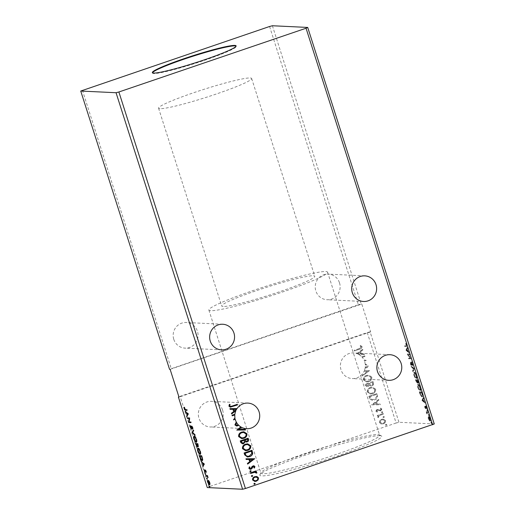 <?xml version="1.0" encoding="UTF-8"?>
<svg xmlns="http://www.w3.org/2000/svg" width="515" height="515" viewBox="0 0 515 515"><rect width="100%" height="100%" fill="white"/><g stroke="black" fill="none" stroke-linecap="round" stroke-linejoin="round"><path stroke-width="0.39" stroke-dasharray="2.58 1.93" d="M339.52 282.889A12.824 12.457 -87.3 0 1 327.07 299.736A12.824 12.457 -87.3 0 1 315.843 290.956A12.824 12.457 -87.3 0 1 328.293 274.115A12.824 12.457 -87.3 0 1 339.52 282.889M173.78 339.346A12.824 12.457 92.7 0 0 185.007 348.127A12.824 12.457 92.7 0 0 197.457 331.28A12.824 12.457 92.7 0 0 186.23 322.506A12.824 12.457 92.7 0 0 173.78 339.346M236.668 430.077L240.73 426.909A12.824 12.457 92.7 0 0 240.795 426.948M236.726 425.345L238.11 424.791A12.824 12.457 -87.3 0 1 238.065 424.708L238.181 424.708M222.622 410.127A12.824 12.457 -87.3 0 1 210.172 426.967A12.824 12.457 -87.3 0 1 198.945 418.186A12.824 12.457 -87.3 0 1 211.395 401.346A12.824 12.457 -87.3 0 1 222.622 410.127M364.343 370.678A12.824 12.457 92.7 0 0 365.109 367.974L366.365 367.852C367.549 367.433 368.077 366.622 367.955 365.412L365.65 364.169L365.412 364.813L367.131 365.637L366.159 367.227L365.212 367.266A12.824 12.457 92.7 0 0 364.684 361.73A12.824 12.457 92.7 0 0 364.466 361.112L366.133 360.391L363.886 359.785A12.824 12.457 92.7 0 0 362.277 357.359L364.877 356.477L364.678 355.852L361.807 356.831A12.824 12.457 92.7 0 0 359.097 354.655L364.285 354.603L364.066 353.921L361.273 353.947L360.545 351.668L362.805 349.975L362.586 349.292L356.837 353.605A12.824 12.457 92.7 0 0 353.457 352.955A12.824 12.457 92.7 0 0 341.007 369.796A12.824 12.457 92.7 0 0 352.234 378.577A12.824 12.457 92.7 0 0 364.041 371.36L367.51 371.328L362.148 375.338L362.367 376.021L369.429 370.729L364.459 370.684A12.824 12.457 92.7 0 1 364.156 371.367L364.041 371.36M365.212 367.266L365.328 367.272A12.824 12.457 -87.3 0 1 365.225 367.98L366.365 367.852M152.498 72.815A43.975 3.74 -17.7 0 0 152.485 73.072A43.975 3.74 -17.7 0 0 153.785 73.529A43.975 3.74 -17.7 0 0 200.193 61.749A43.975 3.74 -17.7 0 0 236.263 46.337A43.975 3.74 -17.7 0 0 236.102 46.131M379.851 435.639A64.002 5.44 -17.7 0 0 314.897 451.938A64.002 5.44 -17.7 0 0 259.882 474.708A64.002 5.44 -17.7 0 0 261.691 475.886A64.002 5.44 -17.7 0 0 331.808 457.88A64.002 5.44 -17.7 0 0 381.383 435.928A64.002 5.44 -17.7 0 0 379.851 435.639M262.753 473.723A62.296 5.292 162.3 0 1 260.912 473.079A62.296 5.292 162.3 0 1 260.989 472.577A62.296 5.292 162.3 0 1 314.536 450.419A62.296 5.292 162.3 0 1 377.759 434.551A62.296 5.292 162.3 0 1 379.246 434.834A62.296 5.292 162.3 0 1 379.6 435.201A62.296 5.292 162.3 0 1 328.493 457.03A62.296 5.292 162.3 0 1 262.753 473.723M223.13 306.483A48.861 4.152 162.3 0 1 221.688 305.981A48.861 4.152 162.3 0 1 261.768 288.857A48.861 4.152 162.3 0 1 313.332 275.763A48.861 4.152 162.3 0 1 314.774 276.272A48.861 4.152 162.3 0 1 274.695 293.389A48.861 4.152 162.3 0 1 223.13 306.483M160.004 108.691A48.861 4.152 162.3 0 1 158.562 108.182A48.861 4.152 162.3 0 1 198.642 91.058A48.861 4.152 162.3 0 1 250.206 77.965A48.861 4.152 162.3 0 1 251.648 78.473A48.861 4.152 162.3 0 1 211.568 95.597A48.861 4.152 162.3 0 1 160.004 108.691M210.732 310.712A62.296 5.292 162.3 0 1 208.884 310.062A62.296 5.292 162.3 0 1 259.991 288.233A62.296 5.292 162.3 0 1 325.731 271.534A62.296 5.292 162.3 0 1 327.579 272.184A62.296 5.292 162.3 0 1 276.471 294.014A62.296 5.292 162.3 0 1 210.732 310.712M269.57 26.49L358.376 304.751L169.538 369.3M82.406 90.241L171.212 368.502M372.886 381.551L364.993 384.242L365.354 385.387L366.931 386.739L367.91 386.591L369.345 385.259L370.813 385.999L371.772 385.851C373.072 385.4 373.613 384.505 373.401 383.173L372.886 381.551L364.993 384.242M377.334 395.507L376.735 393.621L368.843 396.312L370.137 399.37L372.319 400.277L374.482 399.923C376.787 399.241 377.74 397.767 377.334 395.507L376.735 393.621M379.883 420.562L379.465 422.57L380.952 423.929L383.199 423.839C384.84 423.291 385.587 422.197 385.439 420.536L383.16 419.043L381.737 419.255L379.883 420.562L379.465 422.57M383.076 413.494L377.308 415.457L377.508 416.081L378.358 415.792L377.752 417.202L378.107 417.614L379.388 415.554L383.276 414.118L383.192 413.5L377.308 415.457M375.828 411.17L377.031 412.09L377.411 411.556L376.549 410.964L377.135 410.094L380.514 410.906L381.763 409.019L380.572 408.002L380.154 408.543L381.029 409.193L380.347 410.268L378.029 409.367L376.961 409.464L375.828 411.17L377.031 412.09M377.147 412.097L377.527 411.562L376.665 410.97L377.135 410.094L380.514 410.906M380.63 410.912L381.879 409.026L380.688 408.009L380.27 408.55L381.145 409.2L380.463 410.275L378.943 409.85M359.419 348.533L354.166 350.316L354.365 350.94L359.695 349.125C361.208 348.887 361.968 348.082 361.987 346.698L360.584 345.481L360.082 346.003L361.176 346.968L359.534 348.533L354.166 350.316M434.267 423.961L398.951 422.274L396.112 423.015L367.253 332.574L180.089 396.331L208.955 486.765L207.275 487.563M396.112 423.015L208.955 486.765M371.534 404.739L380.289 404.751L380.07 404.075L377.276 404.101L376.549 401.822L378.808 400.129L378.596 399.447L371.566 404.842M381.892 411.704L381.396 412.451L382.22 412.747L382.716 412L381.892 411.704L382.832 412.006L381.892 411.704M381.396 412.451L382.336 412.753L382.832 412.006L382.008 411.71L381.396 412.451M385.909 424.296L385.413 425.042L386.237 425.339L386.733 424.592L385.909 424.296L386.849 424.598L385.909 424.296M385.413 425.042L386.353 425.345L386.849 424.598L386.025 424.302L385.413 425.042M383.418 416.493L382.928 417.24L383.752 417.536L384.242 416.79L383.418 416.493L384.357 416.796L383.418 416.493M382.928 417.24L383.868 417.536L384.357 416.796L383.533 416.5L382.928 417.24M370.433 387.46C368.167 388.181 367.098 389.688 367.234 391.966L370.33 394.033L372.384 393.718C374.656 392.99 375.705 391.484 375.544 389.192L372.422 387.151L370.549 387.467C368.283 388.188 367.214 389.688 367.35 391.973L367.234 391.966M366.583 375.39C364.317 376.111 363.249 377.617 363.378 379.896L366.48 381.963L368.534 381.647C370.8 380.92 371.856 379.413 371.695 377.122L368.573 375.081L366.699 375.396C364.433 376.117 363.365 377.617 363.493 379.903L363.378 379.896M366.48 367.858C367.665 367.44 368.193 366.629 368.071 365.412L365.766 364.176L365.528 364.82L367.247 365.644L366.274 367.234L365.328 367.272M232.22 415.785L231.924 415.199L234.911 414.221M233.417 419.88L234.943 417.877M230.044 409.322L229.832 408.64L237.055 408.575M234.293 411.034L236.494 409.47M364.581 361.118L366.249 360.397L364.002 359.792A12.824 12.457 92.7 0 1 364.581 361.118L364.466 361.112M272.403 25.75L361.208 304.011L358.376 304.751M428.821 414.478L429.156 415.521L428.821 414.478L428.371 415.142L428.705 415.676L429.156 415.006L428.705 415.161L428.371 414.633L428.821 414.478M427.296 409.695L427.624 410.732L427.296 409.695L426.838 410.358L427.173 410.886L427.63 410.223L427.18 410.371L426.845 409.843L427.296 409.695M422.39 400.136L425.281 402.936L424.148 401.391L423.42 399.112L423.588 397.632L421.94 400.29L422.422 400.239M418.328 384.261L417.749 384.435L418.328 384.261C417.736 384.19 417.71 385.201 418.238 387.293C419.049 389.449 419.738 390.518 420.311 390.505L419.86 390.66L420.311 390.505C420.903 390.576 420.929 389.552 420.388 387.447C419.583 385.323 418.895 384.261 418.328 384.261M406.38 349.981L409.271 352.781L408.138 351.236L407.41 348.958L407.577 347.477L405.929 350.136L406.419 350.084M412.798 363.661L411.768 361.82L412.592 364.723L411.099 362.509L410.178 362.335L410.687 362.174L410.68 363.603L411.524 365.187L410.88 362.798L412.856 365.341L412.341 365.502L412.792 365.347L412.798 363.661L412.348 363.815L411.318 361.968L411.768 361.82M411.318 361.968L412.142 364.877L412.631 364.723L411.878 364.665L412.328 364.511M411.878 364.665L410.236 362.328L410.23 363.757L411.073 365.341L410.391 362.959L411.26 363.191M414.478 372.19L413.899 372.364L414.478 372.19C413.886 372.12 413.854 373.13 414.388 375.223C415.199 377.379 415.888 378.448 416.461 378.435L416.011 378.589L416.461 378.435C417.053 378.506 417.079 377.482 416.532 375.377C415.734 373.253 415.045 372.19 414.478 372.19M431.313 422.281L431.641 423.324L431.313 422.281L430.855 422.95L431.19 423.478L431.641 423.324L431.647 422.809L431.197 422.963L430.862 422.435L431.313 422.281M170.117 369.326L361.788 304.037L370.665 331.866L370.085 331.834L398.951 422.274M361.788 304.037L361.208 304.011M417.871 379.735L415.85 379.639L417.375 382.671L416.86 382.832L417.498 381.937L418.495 383.231L417.974 383.398L418.425 383.244L418.392 381.358L417.871 379.735L415.85 379.639M414.388 368.804L411.53 366.107L413.912 368.837L413.004 370.736L413.223 371.418L414.388 368.804L413.938 368.959L411.079 366.262L411.53 366.107M406.374 345.108L405.653 343.563L406.168 345.089L405.917 345.932L406.367 345.777L405.022 345.713L405.221 346.338L406.85 346.376L406.135 346.556C406.586 346.827 406.663 346.344 406.374 345.108L406.824 344.953L406.103 343.408L406.593 345.765L405.022 345.713M404.571 345.868L404.771 346.492L406.586 346.402C407.037 346.672 407.114 346.189 406.824 344.953M409.869 354.655L409.67 354.03L407.642 353.934L410.449 358.067L408.942 357.996L409.142 358.62L411.163 358.717L408.363 354.584L409.869 354.655L409.419 354.809L409.219 354.185L409.67 354.03M422.326 393.685L421.727 391.806L419.699 391.703L420.781 394.87L422.48 396.73L421.882 396.904L422.332 396.75C422.944 396.872 422.944 395.848 422.326 393.685L421.875 393.84L421.276 391.954L421.727 391.806M425.178 407.275L425.776 408.492L425.384 406.734L426.729 408.524L426.22 408.691L426.671 408.537L426.678 407.236L426.066 405.942L426.478 407.912L425.48 406.316L424.688 406.264L425.19 406.11L425.178 407.275L424.727 407.429L425.326 408.646L425.776 408.492M425.326 408.646L424.927 407.481L425.384 406.734L424.933 406.889L425.564 406.889M425.113 407.043L426.22 408.691L425.615 406.097L426.027 408.067L426.504 407.906L425.841 407.912L426.291 407.758M428.068 411.678L426.587 411.607L427.308 413.79L427.289 412.348L428.268 412.303L428.068 411.678L426.587 411.607M426.137 411.762L426.858 413.944L426.838 412.502L428.268 412.303M428.525 417.008L429.6 420.375L430.411 420.993L429.871 421.161L430.321 421.006C430.746 421.045 430.759 420.292 430.353 418.753C429.774 417.208 429.272 416.429 428.86 416.429L428.525 417.008M367.253 332.574L370.085 331.834M178.911 396.891L180.089 396.331M185.265 409.657L184.557 407.095L185.02 408.62L185.818 409.515L187.164 409.58L186.713 409.728M187.164 409.58L187.363 410.204L186.913 410.352M187.363 410.204L186.855 410.178M184.557 407.095L184.106 407.249M184.814 407.423L184.364 407.571M184.917 408.215L184.467 408.369M185.02 408.62L184.57 408.775M186.848 412.837L185.67 411.144L188.529 413.841L188.078 413.996M188.529 413.841L188.11 414.099M188.561 413.944L186.913 416.603M187.363 416.448L187.215 415.978M187.466 414.775L186.913 413.03M185.67 411.144L185.22 411.298M188.02 413.944L187.093 412.966L187.653 414.71M187.821 417.877L187.312 417.852M187.763 417.697L189.34 417.948M189.79 417.794L189.378 418.083M189.829 417.929L189.572 421.785L189.121 421.933M189.572 421.785L190.634 422.01M191.084 421.856L191.284 422.48L190.833 422.635M191.284 422.48L190.775 422.455M189.23 421.94L189.359 418.438M191.342 428.564L190.518 427.418M190.782 427.328L190.647 425.525L190.196 425.673M190.647 425.525L190.911 426.034L190.46 426.188M190.911 426.034L190.975 427.289L190.524 427.444M190.975 427.289L191.67 428.293M191.683 428.441L191.992 425.995L191.541 426.15M191.786 426.304L191.992 425.995L192.925 427.469L192.475 427.624M192.925 427.469L193.086 429.021L192.636 429.175M193.086 429.021L192.668 428.57M192.803 428.525L192.449 427.54M192.719 427.45L192.063 426.665M191.651 427.901L192.101 427.746L192.198 426.62L191.606 427.141M192.101 427.746L191.529 429.182M193.376 430.598L193.672 429.974L193.222 430.122M193.672 429.974L193.891 430.649L193.44 430.804M193.891 430.649L192.533 432.703M192.983 432.548L195.153 434.596L194.702 434.75M195.153 434.596L195.365 435.278L194.915 435.433M195.365 435.278L192.565 432.632M194.58 435.954C195.14 435.941 195.829 436.984 196.633 439.089L196.183 439.244M196.633 439.089C197.194 441.233 197.181 442.269 196.582 442.198L196.376 442.269M195.874 441.722L194.258 439.128M194.522 439.038L194.123 436.81M194.722 439.025C195.372 440.743 195.925 441.593 196.382 441.574C196.852 441.625 196.872 440.808 196.434 439.108C195.784 437.409 195.23 436.565 194.779 436.578C194.309 436.527 194.29 437.344 194.722 439.025L194.271 439.179M196.382 441.574L195.932 441.728M196.022 443.576L195.513 443.557M195.964 443.402L197.541 443.653M197.992 443.499L198.449 446.492L198.114 446.608M198.069 446.634L198.52 446.479L198.211 446.363M197.927 445.984L197.515 445.797M197.779 445.707L197.329 447.078M197.284 447.11L197.734 446.956L197.425 446.846M197.123 446.466L196.215 445.115M196.485 445.024L196.189 444.097M196.37 444.033L197.47 446.344L197.148 444.142M197.412 446.357L197.065 446.486M197.335 444.078L198.294 445.861L197.844 446.009M198.191 445.887L197.683 444.097M197.432 444.4L196.981 444.554M196.601 444.748L196.151 444.902M198.43 448.024C198.996 448.011 199.678 449.054 200.49 451.159L200.039 451.314M200.49 451.159C201.05 453.303 201.03 454.339 200.432 454.269L200.232 454.339M199.723 453.792L198.108 451.198M198.372 451.108L197.972 448.88M198.571 451.095C199.228 452.814 199.781 453.664 200.232 453.644C200.708 453.696 200.728 452.878 200.29 451.179C199.633 449.479 199.08 448.636 198.629 448.649C198.159 448.597 198.14 449.415 198.571 451.095L198.121 451.249M200.232 453.644L199.781 453.799M201.68 460.03L200.155 457.449M200.419 457.359L200.039 456.168M199.872 455.646L199.363 455.627M199.814 455.472L201.391 455.724M201.841 455.569L202.781 458.723L202.331 458.878M202.781 458.723C202.968 460.03 202.846 460.629 202.395 460.513L202.228 460.571M200.226 456.103L201.024 458.447L202.202 459.889L202.479 458.382L201.532 456.168M202.202 459.889L201.751 460.043M201.024 458.447L200.573 458.601M202.859 462.991L201.674 461.298L204.532 463.996L204.082 464.15M204.532 463.996L204.114 464.253M204.564 464.099L202.916 466.757M203.367 466.603L203.219 466.133M203.477 464.929L202.916 463.178M201.674 461.298L201.223 461.453M204.024 464.092L203.103 463.12L203.657 464.865M205.067 471.721L204.507 469.629L205.356 471.618L205.517 469.88L206.283 471.09L205.833 471.244M206.283 471.09L206.457 472.287L206.006 472.435M206.457 472.287L205.994 471.991M206.212 471.914L205.826 471.219M206.116 471.122L205.556 470.562M205.247 470.665L205.697 470.51L205.189 470.807M205.723 470.51L205.73 472.049L205.279 472.204M205.285 472.055L205.73 472.049L205.208 472.364M204.507 469.629L204.056 469.783M204.758 469.995L204.307 470.15M205.228 470.111L205.182 470.89M205.511 473.942L205.672 473.375L206 474.412L205.672 473.375L205.221 473.53M205.588 474.553L206.006 473.903L205.556 474.058M206.219 475.519L205.71 475.5M206.161 475.345L207.191 475.57M207.642 475.416L207.841 476.04L207.391 476.195M207.841 476.04L207.365 476.118M207.622 476.027L208.215 477.128L207.764 477.283M208.215 477.128L207.86 477.753M208.311 477.598L207.79 477.386M208.06 477.296L207.706 477.115M207.996 477.012L207.178 476.188M207.397 476.111L206.856 475.989M207.043 478.725L207.197 478.158L207.532 479.201L207.197 478.158L206.747 478.313L207.178 478.165M207.101 479.349L207.551 479.195L207.532 478.686L207.082 478.841M207.532 479.201L207.12 479.343M208.157 480.379L209.142 480.798L208.691 480.952M209.142 480.798L209.927 482.491L209.476 482.645M209.927 482.491L210.217 484.164L209.766 484.319M209.283 484.267L208.105 482.516M208.395 482.42L208.092 480.959M208.421 480.167L207.97 480.321M208.588 480.804L208.575 482.426L209.682 484.119L209.74 482.484L208.581 480.791M209.682 484.119L209.232 484.274M208.575 482.426L208.124 482.581M209.534 486.527L209.689 485.967L210.023 487.003L209.689 485.967L209.238 486.115M210.043 486.997L209.592 487.151L210.023 486.495L209.573 486.643M430.862 422.435L430.855 422.95L430.862 422.435M431.19 423.478L431.197 422.963L431.19 423.478M415.393 379.787L416.86 382.832L417.498 381.937M417.047 382.091L417.974 383.398L417.942 381.506L418.392 381.358M417.942 381.506L417.42 379.883M417.105 381.776L416.661 380.463L417.414 380.501L417.774 382.774L417.105 381.776L417.556 381.621L417.111 380.308L417.865 380.347L418.225 382.619L417.556 381.621M417.82 382.767L418.27 382.613L417.82 382.767M416.667 382.207L415.805 380.424L416.455 380.456L416.667 382.207L417.118 382.053L416.255 380.27L417.002 380.617L417.163 382.046L416.667 382.207M416.011 381.068L416.461 380.92M415.805 380.424L416.255 380.27M416.551 380.772L417.002 380.617M416.455 380.456L416.905 380.302M416.661 380.463L417.111 380.308M417.639 381.216L418.09 381.061M417.414 380.501L417.865 380.347M413.938 375.377C414.749 377.534 415.438 378.602 416.011 378.589C416.603 378.654 416.629 377.637 416.081 375.525C415.283 373.407 414.594 372.345 414.028 372.345C413.436 372.274 413.403 373.285 413.938 375.377L414.388 375.223M416.081 375.525L416.532 375.377M415.869 375.499C416.307 377.205 416.287 378.029 415.811 377.965C415.354 377.971 414.807 377.122 414.15 375.416C413.725 373.723 413.751 372.911 414.227 372.969C414.678 372.963 415.225 373.806 415.869 375.499L416.32 375.345C416.764 377.051 416.744 377.875 416.262 377.81C415.805 377.817 415.257 376.967 414.607 375.261C414.176 373.575 414.202 372.757 414.678 372.815C415.129 372.809 415.676 373.652 416.32 375.345M415.927 377.946L416.377 377.791L415.927 377.946M414.112 372.989L414.678 372.815L414.112 372.989M414.15 375.416L414.607 375.261M411.079 366.262L411.298 366.944L411.749 366.789M411.298 366.944L413.461 368.991L413.912 368.837M413.461 368.991L412.554 370.89L413.004 370.736M412.554 370.89L412.773 371.566L413.223 371.418M412.773 371.566L414.421 368.914M411.382 362.476L411.833 362.322M412.122 363.764L412.573 363.609M410.648 362.663L411.099 362.509M410.23 363.757L410.68 363.603M411.073 365.341L411.524 365.187M411.041 364.858L411.491 364.704M410.436 363.757L410.886 363.603M410.809 363.345L411.26 364.124L411.71 363.97M411.26 364.124L412.341 365.502L412.348 363.815M404.771 346.492L405.221 346.338M405.653 343.563L406.103 343.408M405.595 343.872L406.045 343.717M406.007 344.683L406.457 344.529M406.168 345.089L406.618 344.941M405.968 350.239L408.82 352.936L409.271 352.781M408.82 352.936L408.607 352.26L409.058 352.106M408.607 352.26L407.687 351.391L408.138 351.236M407.687 351.391L406.959 349.112L407.41 348.958M406.959 349.112L407.796 348.159M407.346 348.307L407.127 347.631L407.577 347.477M407.127 347.631L405.929 350.136M407.397 351.114L406.438 350.206L406.837 349.37L407.397 351.114L407.848 350.96L406.889 350.052L407.288 349.215L407.848 350.96M406.438 350.206L406.889 350.052M406.837 349.37L407.288 349.215M409.219 354.185L407.642 353.934M407.191 354.088L407.687 354.069M407.236 354.223L409.998 358.221L410.449 358.067M409.998 358.221L408.942 357.996M408.492 358.144L408.691 358.768L409.142 358.62M408.691 358.768L411.163 358.717M410.713 358.865L411.118 358.575M410.667 358.73L407.912 354.738L408.363 354.584M407.912 354.738L409.419 354.809M417.787 387.447C418.598 389.604 419.287 390.673 419.86 390.66C420.452 390.724 420.478 389.707 419.937 387.595C419.133 385.478 418.444 384.415 417.877 384.415C417.285 384.344 417.253 385.355 417.787 387.447L418.238 387.293M419.937 387.595L420.388 387.447M419.719 387.57C420.163 389.276 420.143 390.1 419.661 390.035C419.21 390.042 418.656 389.192 418.006 387.486C417.575 385.793 417.601 384.982 418.077 385.04C418.528 385.033 419.075 385.877 419.719 387.57L420.169 387.415C420.613 389.121 420.594 389.945 420.111 389.881C419.661 389.887 419.107 389.037 418.457 387.332C418.026 385.638 418.051 384.827 418.528 384.885C418.978 384.879 419.525 385.722 420.169 387.415M419.777 390.016L420.227 389.861L419.777 390.016M417.961 385.059L418.528 384.885L417.961 385.059M418.006 387.486L418.457 387.332M421.276 391.954L419.699 391.703M419.249 391.857L420.33 395.024L420.781 394.87M420.33 395.024L421.882 396.904C422.493 397.026 422.493 396.003 421.875 393.84M419.783 392.9L419.654 392.494L421.264 392.572L421.959 394.908L421.682 396.28L420.414 394.702L419.783 392.9L420.105 392.34L421.714 392.417L422.409 394.754L422.133 396.125L420.864 394.548L420.234 392.752M421.804 396.26L422.255 396.112L421.804 396.26M419.654 392.494L420.105 392.34M421.264 392.572L421.714 392.417M420.414 394.702L420.864 394.548M421.959 394.908L422.409 394.754M421.972 400.393L424.83 403.091L425.281 402.936M424.83 403.091L424.611 402.408L425.062 402.254M424.611 402.408L423.697 401.546L424.148 401.391M423.697 401.546L422.969 399.267L423.42 399.112M422.969 399.267L423.8 398.307M423.349 398.462L423.137 397.786L423.588 397.632M423.137 397.786L421.94 400.29M423.401 401.269L422.442 400.361L422.847 399.524L423.401 401.269L423.851 401.114L422.892 400.207L423.298 399.37L423.851 401.114M422.442 400.361L422.892 400.207M422.847 399.524L423.298 399.37M425.332 408.286L425.783 408.131M424.927 407.481L424.933 406.889L424.927 407.481M425.924 408.472L426.375 408.318M426.227 407.391L426.678 407.236M425.615 406.097L426.066 405.942M425.59 406.451L426.047 406.296M426.021 407.314L426.472 407.159M425.841 407.912L425.474 407.236L425.924 407.082M425.474 407.236L425.03 406.47L425.48 406.316M425.03 406.47L424.74 406.264L424.727 407.429M426.845 409.843L426.838 410.358L426.845 409.843M427.173 410.886L427.18 410.371L427.173 410.886M426.336 412.386L426.787 412.232M426.555 412.393L427.006 412.238M426.658 413.468L427.109 413.313M426.858 413.944L427.308 413.79M426.922 413.654L427.373 413.5M426.806 413.371L427.257 413.223M426.838 412.502L427.321 412.431L426.838 412.502M427.817 412.457L427.617 411.833M428.371 414.633L428.371 415.142L428.371 414.633M428.705 415.676L428.705 415.161L428.705 415.676M428.371 418.837L429.871 421.161C430.295 421.193 430.302 420.446 429.903 418.907C429.323 417.362 428.821 416.584 428.409 416.584L428.074 417.163L428.371 418.837L428.821 418.682M429.15 420.53L429.6 420.375M429.903 418.907L430.353 418.753M429.716 418.895L429.671 420.536L428.551 418.843L428.609 417.208L429.716 418.895L430.173 418.747L430.122 420.382L429.001 418.689L429.059 417.053L430.173 418.747M429.748 420.523L430.199 420.369L429.748 420.523M428.531 417.214L429.059 417.053L428.531 417.214M428.551 418.843L429.001 418.689M253.882 484.016L254.59 484.306L253.766 484.01L254.378 483.27M254.262 483.263L255.086 483.559L254.262 483.263M254.79 481.448L252.588 479.961M252.472 479.954C252.324 478.293 253.071 477.193 254.713 476.652L254.828 476.658M254.713 476.652L256.225 476.433M254.874 480.778L255.968 480.604C257.204 480.218 257.79 479.401 257.738 478.158L256.097 477.102M251.397 476.214L252.105 476.504L251.281 476.208L251.887 475.467M251.771 475.461L252.595 475.757L251.771 475.461M250.618 473.433L250.432 472.847M250.316 472.841L256.2 470.884M256.734 472.551L256.798 473.098M256.682 473.092L256.09 473.015M255.994 472.693L255.112 472.204M249.865 471.425L250.573 471.714L249.749 471.418L250.361 470.678M250.245 470.678L251.069 470.974L250.245 470.678M254.371 468L253.876 467.807M253.76 467.8L254.223 466.802M254.107 466.796L253.142 466.455M250.129 469.313L248.912 468.444M248.797 468.438L249.286 466.893M250.303 468.637L250.773 468.579M250.657 468.573L251.275 468.244M251.159 468.238L251.655 467.375M251.539 467.369L252.202 466.352M252.086 466.345L253.026 465.85M252.91 465.843L253.721 465.727M246.054 459.477L245.835 458.794L254.674 458.711M247.528 464.099L247.425 463.429M247.309 463.423L249.691 461.73M249.575 461.723L248.848 459.444M250.296 461.183L252.672 459.406M247.406 456.992L244.689 454.861M244.574 454.854L244.091 452.975M243.975 452.968L251.983 450.284M247.638 456.303L249.215 456.026L251.738 453.464L251.256 451.179M245.539 450.696L242.378 448.674C242.198 446.389 243.241 444.883 245.494 444.142L245.61 444.149M245.494 444.142L247.631 443.833M245.7 450.013L247.329 449.75C249.144 449.164 249.987 447.947 249.859 446.106L247.432 444.509M242.494 443.84L240.64 442.52L240.241 440.904M240.125 440.898L248.133 438.214M246.138 442.037L245.101 441.703M242.707 443.145L243.292 443.048L244.393 441.587L244.065 440.248M246.202 441.374L246.807 441.271L247.612 439.759L247.406 439.108M241.69 438.626L238.529 436.604C238.348 434.319 239.385 432.812 241.644 432.072L241.76 432.079M241.644 432.072L243.782 431.763M241.844 437.943L243.473 437.679C245.295 437.093 246.138 435.883 246.009 434.036L243.576 432.439M238.561 429.375L245.288 429.317M236.552 426.027L234.904 424.901M234.789 424.894L236.05 422.487M231.525 413.951L231.422 413.275M231.306 413.268L233.688 411.582M233.572 411.575L232.844 409.296M230.501 406.438L237.306 404.294M230.218 407.165L228.937 406.193M228.821 406.187L229.355 404.346M354.281 350.322L354.365 350.94M354.481 350.947L359.811 349.131C361.324 348.893 362.084 348.089 362.103 346.704L361.987 346.698M362.103 346.704L360.584 345.481M360.7 345.481L360.082 346.003M360.197 346.009L360.931 346.601M361.047 346.608L361.176 346.968M361.292 346.975L359.534 348.533M371.682 404.848L380.289 404.751M380.405 404.758L380.07 404.075M380.186 404.082L377.276 404.101M377.392 404.108L376.549 401.822M376.665 401.829L378.808 400.129M378.924 400.129L378.596 399.447M378.712 399.453L371.65 404.745M376.497 404.114L373.568 404.146L375.937 402.37L376.497 404.114L373.452 404.14L375.821 402.363L376.381 404.114M377.25 410.101L377.817 410.075L377.25 410.101M380.463 410.275L379.864 410.313L380.463 410.275M379.059 409.856L376.961 409.464M377.077 409.47L375.944 411.17M381.512 412.457L382.336 412.753L381.512 412.457M377.424 415.463L377.508 416.081M377.624 416.088L378.358 415.792M378.474 415.798L377.752 417.202M377.868 417.208L378.107 417.614M378.216 417.614L378.622 417.105M378.544 416.867L379.388 415.554M379.504 415.554L383.276 414.118M383.392 414.124L383.192 413.5M385.529 425.049L386.353 425.345L385.529 425.049M379.581 422.577L380.952 423.929M381.068 423.935L383.199 423.839M383.315 423.839C384.956 423.298 385.703 422.197 385.555 420.543L385.439 420.536M385.555 420.543L383.276 419.043L381.737 419.255M381.853 419.262L379.999 420.568M384.847 420.781C384.924 422.017 384.351 422.828 383.121 423.214L381.969 423.394L380.289 422.332C380.231 421.09 380.823 420.279 382.059 419.886L383.212 419.719L384.731 420.774C384.808 422.01 384.235 422.821 383.006 423.208L381.853 423.388L380.173 422.326C380.115 421.083 380.707 420.272 381.943 419.88L383.096 419.712L384.731 420.774M383.044 417.24L383.868 417.536L383.044 417.24M376.851 393.627L368.843 396.312M368.959 396.312L370.137 399.37M370.253 399.376L372.435 400.284L374.482 399.923M374.598 399.93C376.903 399.247 377.856 397.773 377.45 395.514M370.098 397.071L369.97 396.666L376.24 394.529L376.787 396.936L374.399 399.305L372.648 399.582L370.89 398.797L369.854 396.659L376.124 394.522L376.671 396.93L374.283 399.299L372.532 399.582L370.774 398.79L369.982 397.065M367.35 391.973L370.446 394.039L372.384 393.718M372.5 393.724C374.772 392.997 375.821 391.484 375.66 389.198L375.544 389.192M375.66 389.198L372.538 387.158L370.549 387.467M374.843 389.449C374.984 391.303 374.135 392.52 372.3 393.1L370.646 393.351L368.167 391.728C368.064 389.881 368.92 388.671 370.742 388.091L372.364 387.84L374.727 389.443C374.869 391.297 374.019 392.514 372.184 393.093L370.53 393.351L368.051 391.722C367.948 389.874 368.804 388.664 370.626 388.085L372.248 387.834L374.727 389.443M365.109 384.242L365.47 385.394L367.047 386.746L367.91 386.591M368.025 386.598L369.345 385.259M369.461 385.265L370.929 386.005L371.772 385.851M371.888 385.857C373.188 385.407 373.729 384.512 373.517 383.179L373.401 383.173M373.517 383.179L373.002 381.557M369.963 384.731L369.455 383.456L372.39 382.458L372.615 383.173C372.95 384.158 372.635 384.847 371.688 385.233L369.847 384.724L369.339 383.45L372.274 382.452L372.5 383.166C372.834 384.151 372.519 384.84 371.573 385.226L369.847 384.724M367.839 385.967L367.131 386.057L367.723 385.96L366.204 385.233L365.998 384.589L368.528 383.727L367.839 385.967L366.32 385.239L366.114 384.596L368.643 383.733L367.839 385.967M363.493 379.903L366.596 381.969L368.534 381.647M368.65 381.654C370.916 380.926 371.972 379.413 371.811 377.128L371.695 377.122M371.811 377.128L368.689 375.087L366.699 375.396M370.993 377.379C371.128 379.233 370.285 380.45 368.45 381.029L366.796 381.28L364.317 379.658C364.208 377.81 365.071 376.6 366.892 376.021L368.515 375.77L370.877 377.373C371.012 379.227 370.169 380.443 368.334 381.023L366.68 381.28L364.202 379.652C364.092 377.804 364.955 376.594 366.777 376.014L368.399 375.763L370.877 377.373M364.156 371.367L367.626 371.334L362.264 375.345L362.483 376.027L369.397 370.626M369.513 370.633L364.459 370.684M366.274 367.234L365.431 367.292L366.274 367.234M362.277 357.359L364.877 356.477M364.993 356.483L364.678 355.852M361.807 356.831L364.794 355.859M362.393 357.365A12.824 12.457 92.7 0 0 361.923 356.837M364.285 354.603L359.097 354.655M364.395 354.61L364.066 353.921M364.182 353.927L361.273 353.947M361.388 353.953L360.545 351.668M360.661 351.674L362.805 349.975M362.921 349.981L362.586 349.292M356.837 353.605L362.702 349.299M359.213 354.661A12.824 12.457 92.7 0 0 357.912 353.992L360.494 353.966L357.912 353.992M356.953 353.612A12.824 12.457 92.7 0 1 357.693 353.895L359.934 352.215L360.494 353.966M359.934 352.215L360.378 353.96M357.693 353.895L359.818 352.215M370.665 331.866L178.995 397.155M185.818 409.515L185.368 409.663M198.359 444.645L197.908 444.799M202.234 456.799L201.783 456.953M200.438 456.773L199.987 456.927M205.685 471.27L205.234 471.418M415.76 380.939L416.21 380.785M416.764 380.778L417.214 380.624M411.221 363.616L411.672 363.461M419.641 393.087L420.092 392.932M421.482 393.241L421.933 393.087M425.467 407.674L425.918 407.519M363.551 301.481L327.07 299.736M221.489 349.872L185.007 348.127M246.646 428.712L210.172 426.967M388.709 380.321L352.234 378.577M152.485 73.072L152.337 72.609M260.989 472.577L259.882 474.708M158.562 108.182L221.688 305.981M208.884 310.062L260.912 473.079M327.579 272.184L379.6 435.201M251.648 78.473L314.774 276.272M379.246 434.834L381.383 435.928M191.271 428.589L191.722 428.435M191.477 426.163L191.928 426.008M191.709 426.781L192.159 426.632M193.994 436.128L194.445 435.973M197.85 448.198L198.301 448.044M205.17 472.384L205.62 472.236M204.938 471.766L205.388 471.611M205.015 470.047L205.466 469.892M205.575 474.566L206.026 474.412M205.195 473.53L205.652 473.375M209.528 484.885L209.978 484.731M207.886 480.328L208.337 480.173M209.219 486.121L209.669 485.967M431.287 422.287L430.836 422.442M431.667 423.317L431.216 423.472M425.358 406.734L424.907 406.889M427.27 409.695L426.819 409.85M427.65 410.725L427.199 410.88M427.379 412.303L426.929 412.457M428.802 414.485L428.345 414.639M429.175 415.515L428.725 415.669M428.763 416.442L428.313 416.596M236.263 46.337L236.115 45.867M389.932 354.7L353.457 352.955M247.87 403.091L211.395 401.346M222.712 324.25L186.23 322.506M364.774 275.86L328.293 274.115"/><path stroke-width="0.77" d="M352.324 292.7A12.824 12.457 92.7 0 0 363.551 301.481A12.824 12.457 92.7 0 0 376.002 284.634A12.824 12.457 92.7 0 0 364.774 275.86A12.824 12.457 92.7 0 0 352.324 292.7M233.939 333.025A12.824 12.457 -87.3 0 1 221.489 349.872A12.824 12.457 -87.3 0 1 210.262 341.091A12.824 12.457 -87.3 0 1 222.712 324.25A12.824 12.457 -87.3 0 1 233.939 333.025M241.484 427.276L238.561 429.375L245.288 429.317L245.507 429.993L236.784 430.083L240.846 426.916A12.824 12.457 92.7 0 1 238.67 425.216L238.554 425.21A12.824 12.457 -87.3 0 1 238.13 424.772L238.181 424.708A12.824 12.457 92.7 0 1 235.419 419.931A12.824 12.457 92.7 0 1 235.239 419.307L233.488 419.744L234.943 417.877A12.824 12.457 92.7 0 1 234.84 414.942L232.233 415.83L232.033 415.206L234.911 414.221A12.824 12.457 92.7 0 1 235.838 410.809L231.641 413.957L231.422 413.275L233.688 411.582L232.96 409.303L230.16 409.328L229.948 408.646L237.055 408.575A12.824 12.457 92.7 0 1 247.87 403.091A12.824 12.457 92.7 0 1 259.097 411.871A12.824 12.457 92.7 0 1 246.646 428.712A12.824 12.457 92.7 0 1 241.484 427.276L238.67 429.381M240.795 426.948A12.824 12.457 92.7 0 0 241.368 427.276M401.159 363.481A12.824 12.457 -87.3 0 1 388.709 380.321A12.824 12.457 -87.3 0 1 377.482 371.54A12.824 12.457 -87.3 0 1 389.932 354.7A12.824 12.457 -87.3 0 1 401.159 363.481M234.814 45.417A43.975 3.74 -17.7 0 0 188.413 57.197A43.975 3.74 -17.7 0 0 152.337 72.609A43.975 3.74 -17.7 0 0 153.637 73.066A43.975 3.74 -17.7 0 0 200.045 61.279A43.975 3.74 -17.7 0 0 236.115 45.867A43.975 3.74 -17.7 0 0 234.814 45.417M236.102 46.131A43.975 3.74 -17.7 0 0 234.962 45.88A43.975 3.74 -17.7 0 0 189.913 57.217A43.975 3.74 -17.7 0 0 152.498 72.815M269.57 26.49L80.733 91.039L169.538 369.3L170.117 369.326L178.995 397.155L178.415 397.123L207.275 487.563L242.597 489.25L245.43 488.51L434.267 423.961L307.725 27.437L272.403 25.75L269.57 26.49M241.76 432.079L243.84 431.763L246.923 433.739C247.123 436.051 246.08 437.576 243.788 438.31L241.747 438.626L238.645 436.611C238.464 434.325 239.501 432.819 241.76 432.079M245.61 444.149L247.689 443.833L250.779 445.81C250.979 448.121 249.93 449.647 247.644 450.38L245.597 450.696L242.494 448.681C242.314 446.396 243.357 444.883 245.61 444.149M254.674 458.711L247.644 464.105L247.425 463.429L249.691 461.73L248.964 459.451L246.17 459.483L245.951 458.801L254.674 458.711M250.361 470.678L251.185 470.974L250.689 471.721L249.865 471.425L250.361 470.678L251.185 470.974L250.689 471.721L249.865 471.425M251.887 475.467L252.711 475.763L252.221 476.51L251.397 476.214L251.887 475.467L252.711 475.763L252.221 476.51L251.397 476.214M254.378 483.27L255.202 483.566L254.706 484.312L253.882 484.016L254.378 483.27L255.202 483.566L254.706 484.312L253.882 484.016M80.733 91.039L116.049 92.726L118.888 91.985L306.045 28.235L432.594 424.759M118.888 91.985L245.43 488.51M257.069 476.568L258.562 477.926L258.144 479.929L256.29 481.235L254.848 481.454L252.588 479.961C252.44 478.3 253.187 477.199 254.828 476.658L257.069 476.568L258.562 477.926M250.432 472.847L256.2 470.884L256.399 471.508L255.549 471.798L256.85 472.558L256.798 473.098L256.09 473.015L254.584 472.236L250.631 473.472L250.432 472.847M255.112 472.204L250.618 473.433M254.919 466.519L254.487 468.006L253.876 467.807L254.223 466.802L253.258 466.461L251.829 468.682L250.187 469.313L248.912 468.444L249.286 466.893L249.936 467.066L249.601 468.135L250.773 468.579L252.202 466.352L253.779 465.734L254.919 466.519L254.371 468M253.56 466.41L252.781 466.79M250.303 468.637L250.773 468.579M244.689 454.861L244.091 452.975L251.983 450.284L252.704 453.541C252.241 455.163 251.178 456.2 249.53 456.657L247.464 456.992L244.689 454.861M240.241 440.904L248.133 438.214L248.5 439.366C248.835 440.621 248.378 441.464 247.136 441.896L245.217 441.709L243.608 443.679L242.552 443.84L240.756 442.527L240.241 440.904M232.053 406.084L237.306 404.294L237.505 404.919L230.282 407.165L228.937 406.193L229.355 404.346L230.063 404.462L229.742 405.91L230.559 406.444L232.053 406.084M238.67 425.216L236.61 426.034L234.904 424.901L236.05 422.487L236.61 422.86L235.703 424.579L237.402 425.255L238.11 424.791M236.726 425.345L237.402 425.255M238.554 425.21L237.589 425.886M235.239 419.307L233.52 419.847M234.84 414.942L232.22 415.785M234.789 414.266A12.824 12.457 92.7 0 0 234.724 414.935M235.838 410.809L231.615 413.88M234.409 411.034L236.494 409.47A12.824 12.457 92.7 0 1 236.617 409.264L233.849 409.29L234.409 411.034L233.849 409.29M236.617 409.264L233.733 409.283M116.049 92.726L242.597 489.25M208.691 480.952L209.476 482.645L209.766 484.319L209.431 484.898C209.019 484.892 208.524 484.119 207.938 482.574C207.539 481.036 207.545 480.283 207.97 480.321L208.691 480.952M209.766 484.319L209.605 484.84M205.71 475.5L207.191 475.57L207.86 477.753L206.946 476.266L205.91 476.124L205.71 475.5M205.833 471.244L206.006 472.435L205.273 470.659L205.112 472.397L204.056 469.783L204.906 471.772L205.067 470.034L205.833 471.244M205.556 470.562L205.189 470.807M204.906 471.772L205.247 471.547M199.968 457.507L199.363 455.627L201.391 455.724L202.331 458.878C202.517 460.185 202.395 460.777 201.944 460.668C201.391 460.732 200.734 459.676 199.968 457.507L200.155 457.449M195.513 443.557L197.541 443.653L197.998 446.647L197.329 445.861L197.219 447.117L195.513 443.557M192.024 432.626L193.222 430.122L193.44 430.804L192.533 432.703L194.915 435.433L192.024 432.626L193.376 430.598M187.511 418.476L187.312 417.852L189.34 417.948L189.121 421.933L190.634 422.01L190.833 422.635L188.805 422.538L189.018 418.547L187.511 418.476L187.962 418.322L187.821 417.877M185.368 409.663L186.713 409.728L186.913 410.352L185.548 410.288C185.258 410.519 184.866 410.017 184.364 408.768L184.106 407.249L185.368 409.663M188.078 413.996L186.913 416.603L187.08 415.122L186.353 412.843L185.22 411.298L188.078 413.996M190.331 427.482L190.196 425.673L191.232 428.596L191.541 426.15L192.475 427.624L192.636 429.175L191.747 426.774L191.426 429.22L190.518 427.418M191.232 428.596L191.67 428.293M191.812 427.225L191.541 426.15M192.063 426.665L191.606 427.141M194.129 436.108C194.689 436.096 195.378 437.138 196.183 439.244C196.743 441.387 196.73 442.424 196.131 442.353C195.565 442.366 194.876 441.31 194.071 439.192C193.524 437.081 193.543 436.057 194.129 436.108L193.994 436.128M197.979 448.179C198.545 448.159 199.228 449.209 200.039 451.314C200.599 453.458 200.58 454.494 199.981 454.423C199.414 454.436 198.726 453.38 197.921 451.262C197.374 449.151 197.393 448.121 197.979 448.179L197.85 448.198M204.082 464.15L202.916 466.757L203.084 465.277L202.356 462.998L201.223 461.453L204.082 464.15M205.221 473.53L205.549 474.566L205.511 473.942M205.556 474.058L205.588 474.553M206.747 478.313L207.082 479.356L207.043 478.725M207.082 478.841L207.12 479.343M209.238 486.115L209.573 487.158L209.534 486.527M209.573 486.643L209.605 487.145M306.045 28.235L307.725 27.437M178.415 397.123L178.911 396.891M186.855 410.178L185.265 409.657M187.215 415.978L186.694 415.927M187.145 415.772L187.531 414.968L187.08 415.122M186.72 412.715L186.353 412.843M185.806 411.852L185.439 411.981M187.016 412.991L186.642 413.12L187.203 414.865L188.02 413.944M187.203 414.865L187.602 414.021L186.642 413.12M187.975 413.899L187.602 414.021M190.775 422.455L188.805 422.538M189.256 422.384L188.76 422.397M189.359 418.438L189.018 418.547M189.359 418.392L187.962 418.322M191.677 428.441L191.297 428.57M191.644 428.944L191.342 428.564M192.565 432.632L192.063 432.735M196.453 442.179L195.874 441.722M194.123 436.81L194.258 436.134M194.779 436.578L194.329 436.733C193.859 436.681 193.84 437.499 194.271 439.179C194.921 440.898 195.475 441.748 195.932 441.728L196.485 441.561M195.932 441.728C196.402 441.78 196.421 440.956 195.983 439.263C195.333 437.563 194.779 436.72 194.329 436.733L194.67 436.598M198.449 446.492L197.779 445.707M197.425 446.846L197.123 446.466M196.189 444.097L196.022 443.576M197.148 444.142L195.919 444.188L197.02 446.492L197.515 446.331M197.683 444.097L196.885 444.233L196.981 444.554L197.799 446.022L198.294 445.861M197.921 444.851L196.885 444.233M197.799 446.022L197.741 444.915M197.316 445.449L196.672 444.226L195.919 444.188M197.123 444.072L196.672 444.226M197.02 446.492L197.065 445.533M200.309 454.249L199.723 453.792M197.972 448.88L198.114 448.205M198.629 448.649L198.178 448.803C197.709 448.752 197.689 449.569 198.121 451.249C198.777 452.968 199.324 453.818 199.781 453.799L200.335 453.631M199.781 453.799C200.258 453.85 200.271 453.026 199.839 451.333C199.183 449.634 198.629 448.79 198.178 448.803L198.52 448.668M200.039 456.168L199.872 455.646M202.292 460.494L201.68 460.03M201.532 456.168L199.775 456.258L200.573 458.601L201.751 460.043L202.318 459.869M201.571 456.271L199.775 456.258M202.234 458.472L201.384 456.335M201.751 460.043L202.028 458.537M203.219 466.133L202.704 466.075M203.155 465.927L203.534 465.122L203.084 465.277M202.73 462.869L202.356 462.998M201.809 462.007L201.442 462.129M203.019 463.146L202.653 463.275L203.206 465.019L204.024 464.092M203.206 465.019L203.612 464.176L202.653 463.275M203.979 464.047L203.612 464.176M205.285 472.055L205.067 471.721M205.395 470.819L205.356 470.073M207.397 476.111L205.91 476.124M206.361 475.969L206.219 475.519M209.702 484.686L209.283 484.267M208.588 480.804L208.092 480.952L208.157 480.379M209.682 484.119L209.232 484.274L209.29 482.639L208.169 480.946L208.124 482.581L209.232 484.274M254.262 483.263L255.086 483.559M258.446 477.92L258.144 479.929M258.028 479.922L256.29 481.235M256.174 481.229L254.79 481.448M256.225 476.433L256.953 476.562M256.097 477.102L254.906 477.276C253.676 477.663 253.103 478.474 253.18 479.71L254.874 480.778M256.084 480.611C257.32 480.218 257.906 479.407 257.854 478.165L256.155 477.102L255.022 477.283C253.792 477.669 253.219 478.48 253.296 479.716L254.931 480.785L256.084 480.611M251.771 475.461L252.595 475.757M256.097 470.916L256.399 471.508M256.283 471.502L255.549 471.798M255.434 471.792L256.85 472.558M256.734 472.551L256.682 473.092M255.054 472.197L254.468 472.229M250.245 470.678L251.069 470.974M253.502 466.403L253.142 466.455M252.665 466.783L251.829 468.682M251.713 468.676L251.005 469.191M250.889 469.184L250.129 469.313M249.273 466.912L249.936 467.066M249.82 467.06L249.601 468.135M249.485 468.129L250.657 468.573M253.721 465.727L254.803 466.519M254.59 458.814L247.618 464.034M246.164 459.47L248.964 459.451M252.788 459.412L249.743 459.438L250.412 461.189L252.788 459.412L249.859 459.444L250.412 461.189M251.88 450.322L252.704 453.541M252.588 453.535C252.125 455.157 251.063 456.193 249.415 456.651L249.53 456.657M249.415 456.651L247.406 456.992M245.932 455.588L247.696 456.303L249.331 456.033L251.854 453.464L251.372 451.185L244.986 453.316L245.932 455.588L247.638 456.303M251.372 451.185L245.101 453.322L246.048 455.595M247.631 443.833L250.779 445.81M250.663 445.803C250.863 448.114 249.814 449.64 247.528 450.374L247.644 450.38M247.528 450.374L245.539 450.696M247.432 444.509L245.7 444.767C243.891 445.346 243.054 446.55 243.183 448.378L245.7 450.013M247.445 449.756C249.26 449.17 250.103 447.953 249.975 446.112L247.49 444.516L245.816 444.773C244.007 445.353 243.17 446.556 243.299 448.385L245.758 450.013L247.445 449.756M248.03 438.252L248.385 439.359C248.719 440.615 248.262 441.458 247.02 441.896L247.136 441.896M247.02 441.896L246.138 442.037M243.608 443.679L245.217 441.709M243.492 443.673L242.494 443.84M241.361 441.96L242.765 443.151L243.408 443.055L244.509 441.593L244.181 440.254L241.129 441.246L242.707 443.145M244.979 440.293L246.26 441.381L246.923 441.278L247.728 439.765L247.522 439.115L244.876 439.971L246.202 441.374M244.876 439.971L245.095 440.293M247.522 439.115L244.992 439.977M241.129 441.246L241.477 441.967M244.181 440.254L241.245 441.252M243.782 431.763L246.923 433.739M246.807 433.733C247.007 436.044 245.964 437.57 243.672 438.304L243.788 438.31M243.672 438.304L241.69 438.626M243.576 432.439L241.844 432.697C240.042 433.282 239.205 434.486 239.333 436.308L241.844 437.943M243.589 437.686C245.41 437.1 246.254 435.883 246.125 434.042L243.634 432.446L241.96 432.703C240.157 433.282 239.321 434.486 239.449 436.314L241.902 437.943L243.589 437.686M245.179 429.317L245.507 429.993M245.391 429.993L236.784 430.077M236.005 422.532L236.61 422.86M236.494 422.854L235.703 424.579M235.587 424.572L237.286 425.255M237.473 425.879L236.552 426.027M234.846 418A12.824 12.457 92.7 0 0 235.123 419.3M230.16 409.322L232.96 409.303M236.932 408.575A12.824 12.457 92.7 0 0 236.501 409.258M236.295 409.625A12.824 12.457 92.7 0 0 235.722 410.803M237.203 404.333L237.505 404.919M237.389 404.912L230.218 407.165M229.349 404.359L230.063 404.462M229.948 404.455L229.729 405.46M229.613 405.453L229.742 405.91M229.626 405.904L230.501 406.438M185.999 410.133L185.548 410.288M206.856 475.989L206.406 476.143M191.271 428.589L191.722 428.435M191.709 426.781L192.159 426.632M205.247 470.665L205.697 470.51M204.938 471.766L205.388 471.611M208.092 480.952L208.543 480.804"/></g></svg>
